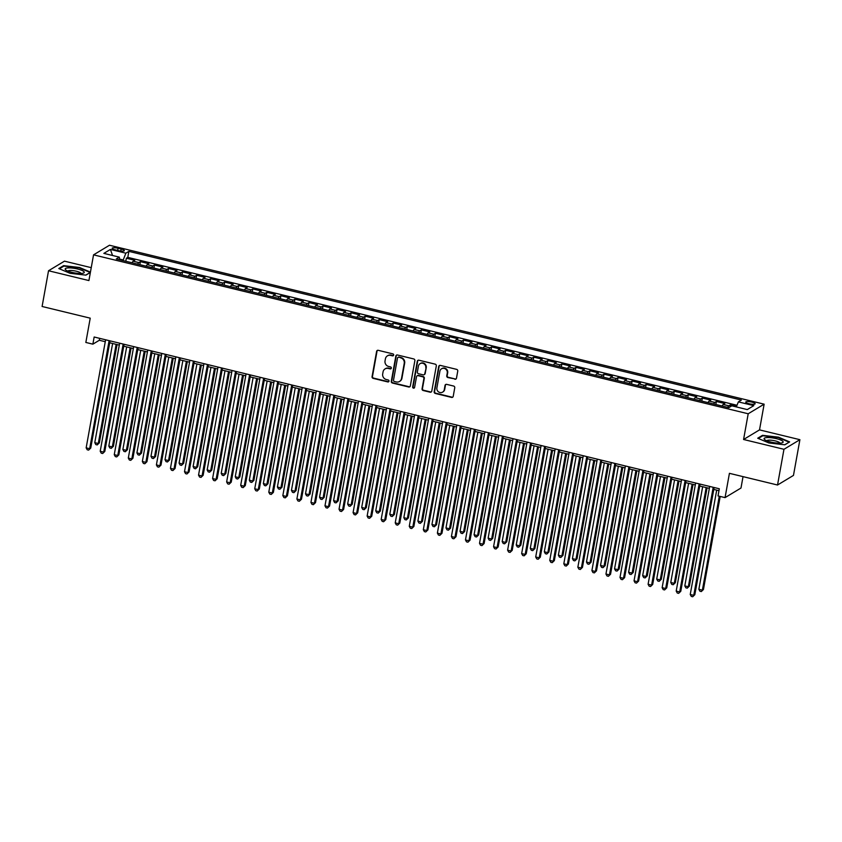 <?xml version="1.0" encoding="UTF-8"?>
<svg xmlns="http://www.w3.org/2000/svg" width="842" height="842" viewBox="0 0 842 842"><rect width="100%" height="100%" fill="white"/><g stroke="black" fill="none" stroke-linecap="round" stroke-linejoin="round"><path stroke-width="1.26" d="M393.677 355.103A1.021 0.968 -121.1 0 0 392.888 353.882L378.237 350.325A1.463 1.379 -121.1 0 0 376.606 351.398L372.059 376.637A1.463 1.379 -121.1 0 0 373.185 378.374L387.836 381.931A1.021 0.968 -121.1 0 0 388.983 381.184A1.021 0.968 -121.1 0 0 388.194 379.974L386.299 379.51A4.684 4.41 -121.1 0 1 382.689 373.953L383.068 371.848A4.684 4.41 -121.1 0 1 388.288 368.428L390.183 368.891A1.021 0.968 -121.1 0 0 391.33 368.143A1.021 0.968 -121.1 0 0 390.541 366.933L388.646 366.47A4.684 4.41 -121.1 0 1 385.036 360.913L385.415 358.808A4.684 4.41 -121.1 0 1 390.635 355.387L392.53 355.85A1.021 0.968 -121.1 0 0 393.677 355.103M751.822 402.087A4.778 1.095 10.2 0 0 745.749 402.076A4.778 1.095 10.2 0 0 749.064 403.75A4.778 1.095 10.2 0 0 755.148 403.76A4.778 1.095 10.2 0 0 751.822 402.087M454.848 379.247A1.463 1.379 -121.1 0 0 456.48 378.184L457.753 371.101A1.463 1.379 -121.1 0 0 456.627 369.364L440.355 365.407A1.463 1.379 -121.1 0 0 438.724 366.481L434.177 391.719A1.463 1.379 -121.1 0 0 435.314 393.456L451.586 397.413A1.463 1.379 -121.1 0 0 453.217 396.34L454.754 387.783A1.463 1.379 -121.1 0 0 453.627 386.046L446.66 384.362A1.463 1.379 -121.1 0 0 445.029 385.425L444.271 389.667A3.915 3.684 -121.1 0 1 438.493 391.856A3.915 3.684 -121.1 0 1 436.893 387.878L439.882 371.259A3.915 3.684 -121.1 0 1 445.66 369.07A3.915 3.684 -121.1 0 1 447.26 373.048L446.755 375.816A1.463 1.379 -121.1 0 0 447.881 377.553L455.28 378.984A1.463 1.379 -121.1 0 0 456.059 378.953M91.241 267.661L64.466 261.157L48.531 270.756L42.1 306.477L90.22 318.16L85.842 342.452L92.873 344.157L94.157 337.01L719.31 488.77L718.026 495.917L725.057 497.622L740.992 488.023L743.033 476.635M783.965 449.291L799.9 439.692L759.516 429.883L743.581 439.492L783.965 449.291L777.534 485.013L729.425 473.33L725.057 497.622M743.581 439.492L748.201 413.769L93.546 254.852L109.481 245.243L764.136 404.171L748.201 413.769M48.531 270.756L88.915 280.565L93.546 254.852M414.864 360.692A1.463 1.379 -121.1 0 0 413.738 358.945L397.466 354.998A1.463 1.379 -121.1 0 0 395.835 356.071L391.298 381.31A1.463 1.379 -121.1 0 0 392.425 383.047L408.696 386.994A1.463 1.379 -121.1 0 0 410.328 385.931L414.864 360.692M418.916 360.208L435.188 364.154A1.463 1.379 -121.1 0 1 436.314 365.891L431.767 391.141A1.463 1.379 -121.1 0 1 430.136 392.204L423.179 390.509A1.463 1.379 -121.1 0 1 422.053 388.772L423.894 378.542A1.463 1.379 -121.1 0 0 422.768 376.806L418.148 375.679A1.463 1.379 -121.1 0 0 416.516 376.742L414.59 387.404A1.021 0.968 -121.1 0 1 413.085 387.983A1.021 0.968 -121.1 0 1 412.664 386.941L417.285 361.271A1.463 1.379 -121.1 0 1 418.916 360.208M799.9 439.692L793.469 475.414L777.534 485.013M736.539 406.37L730.435 404.886L730.077 406.886M727.73 407.381A5.968 1.473 -76.4 0 1 728.867 405.833L723.246 404.476L724.815 403.528L716.384 401.476L715.847 404.497M713.679 403.971A5.968 1.473 -76.4 0 1 714.816 402.423L709.196 401.066L710.764 400.118L702.333 398.066L701.796 401.087M699.628 400.56A5.968 1.473 -76.4 0 1 700.765 399.013L695.145 397.656L696.713 396.708L688.293 394.656L687.746 397.677M685.588 397.15A5.968 1.473 -76.4 0 1 686.714 395.603L681.094 394.245L682.673 393.298L674.242 391.246L673.695 394.267M671.537 393.74A5.968 1.473 -76.4 0 1 672.663 392.193L667.053 390.835L668.622 389.888L660.191 387.836L659.644 390.856M657.486 390.33A5.968 1.473 -76.4 0 1 658.623 388.783L653.003 387.415L654.571 386.467L646.14 384.426L645.603 387.446M643.435 386.92A5.968 1.473 -76.4 0 1 644.572 385.373L638.952 384.005L640.52 383.057L632.1 381.016L631.553 384.036M629.384 383.51A5.968 1.473 -76.4 0 1 630.521 381.963L624.901 380.595L626.48 379.647L618.049 377.605L617.502 380.626M615.344 380.1A5.968 1.473 -76.4 0 1 616.47 378.553L610.85 377.184L612.429 376.237L603.998 374.195L603.451 377.216M601.293 376.69A5.968 1.473 -76.4 0 1 602.43 375.143L596.81 373.774L598.378 372.827L589.947 370.785L589.411 373.806M587.242 373.28A5.968 1.473 -76.4 0 1 588.379 371.732L582.759 370.364L584.327 369.417L575.896 367.375L575.36 370.396M573.192 369.87A5.968 1.473 -76.4 0 1 574.328 368.322L568.708 366.954L570.287 366.007L561.856 363.965L561.309 366.986M559.151 366.459A5.968 1.473 -76.4 0 1 560.277 364.912L554.657 363.544L556.236 362.597L547.805 360.555L547.258 363.576M545.1 363.049A5.968 1.473 -76.4 0 1 546.237 361.502L540.617 360.134L542.185 359.187L533.754 357.145L533.207 360.166M531.049 359.639A5.968 1.473 -76.4 0 1 532.186 358.092L526.566 356.724L528.134 355.777L519.703 353.735L519.167 356.755M516.999 356.229A5.968 1.473 -76.4 0 1 518.135 354.682L512.515 353.314L514.083 352.366L505.663 350.325L505.116 353.345M502.958 352.819A5.968 1.473 -76.4 0 1 504.084 351.272L498.464 349.904L500.043 348.956L491.612 346.915L491.065 349.925M488.907 349.409A5.968 1.473 -76.4 0 1 490.033 347.862L484.424 346.494L485.992 345.546L477.561 343.504L477.014 346.515M474.856 345.999A5.968 1.473 -76.4 0 1 475.993 344.452L470.373 343.083L471.941 342.136L463.51 340.094L462.974 343.104M460.806 342.589A5.968 1.473 -76.4 0 1 461.942 341.042L456.322 339.673L457.89 338.726L449.46 336.684L448.923 339.694M446.755 339.179A5.968 1.473 -76.4 0 1 447.891 337.631L442.271 336.263L443.85 335.316L435.419 333.274L434.872 336.284M432.714 335.769A5.968 1.473 -76.4 0 1 433.84 334.221L428.22 332.853L429.799 331.906L421.368 329.864L420.821 332.874M418.663 332.348A5.968 1.473 -76.4 0 1 419.8 330.811L414.18 329.443L415.748 328.496L407.317 326.454L406.781 329.464M404.613 328.938A5.968 1.473 -76.4 0 1 405.749 327.401L400.129 326.033L401.697 325.086L393.267 323.044L392.73 326.054M390.562 325.528A5.968 1.473 -76.4 0 1 391.698 323.991L386.078 322.623L387.646 321.676L379.226 319.623L378.679 322.644M376.521 322.118A5.968 1.473 -76.4 0 1 377.648 320.581L372.027 319.213L373.606 318.265L365.175 316.213L364.628 319.234M362.47 318.708A5.968 1.473 -76.4 0 1 363.597 317.16L357.987 315.803L359.555 314.855L351.125 312.803L350.577 315.824M348.42 315.297A5.968 1.473 -76.4 0 1 349.556 313.75L343.936 312.393L345.504 311.445L337.074 309.393L336.537 312.414M334.369 311.887A5.968 1.473 -76.4 0 1 335.505 310.34L329.885 308.982L331.453 308.035L323.023 305.983L322.486 309.003M320.318 308.477A5.968 1.473 -76.4 0 1 321.455 306.93L315.834 305.572L317.413 304.625L308.982 302.573L308.435 305.593M306.277 305.067A5.968 1.473 -76.4 0 1 307.404 303.52L301.783 302.162L303.362 301.215L294.932 299.163L294.384 302.183M292.227 301.657A5.968 1.473 -76.4 0 1 293.363 300.11L287.743 298.752L289.311 297.805L280.881 295.752L280.344 298.773M278.176 298.247A5.968 1.473 -76.4 0 1 279.312 296.7L273.692 295.342L275.26 294.395L266.83 292.342L266.293 295.363M264.125 294.837A5.968 1.473 -76.4 0 1 265.262 293.29L259.641 291.932L261.209 290.985L252.789 288.932L252.242 291.953M250.085 291.427A5.968 1.473 -76.4 0 1 251.211 289.88L245.59 288.522L247.169 287.575L238.739 285.522L238.191 288.543M236.034 288.017A5.968 1.473 -76.4 0 1 237.16 286.469L231.55 285.112L233.118 284.164L224.688 282.112L224.14 285.133M221.983 284.607A5.968 1.473 -76.4 0 1 223.119 283.059L217.499 281.702L219.067 280.754L210.637 278.702L210.1 281.723M207.932 281.196A5.968 1.473 -76.4 0 1 209.069 279.649L203.448 278.292L205.016 277.344L196.596 275.292L196.049 278.313M193.892 277.786A5.968 1.473 -76.4 0 1 195.018 276.239L189.397 274.881L190.976 273.934L182.546 271.882L181.998 274.902M179.841 274.376A5.968 1.473 -76.4 0 1 180.967 272.829L175.346 271.461L176.925 270.514L168.495 268.472L167.947 271.492M165.79 270.966A5.968 1.473 -76.4 0 1 166.927 269.419L161.306 268.051L162.874 267.103L154.444 265.062L153.907 268.082M151.739 267.556A5.968 1.473 -76.4 0 1 152.876 266.009L147.255 264.641L148.823 263.693L140.393 261.651L138.825 262.599A5.968 1.473 103.6 0 0 137.688 264.146M139.856 264.672L140.393 261.651M115.386 249.885L118.469 250.632A4.62 1.063 10.2 0 0 124.363 250.642A4.62 1.063 10.2 0 0 121.143 249.022L118.048 248.274A4.62 1.063 10.2 0 0 112.165 248.253A4.62 1.063 10.2 0 0 115.386 249.885M736.318 406.918L738.371 401.887L741.381 400.066L128.868 251.369L125.858 253.189L122.995 260.578M738.371 401.887L753.822 405.633L747.275 409.58L731.824 405.823L728.814 407.644L116.301 258.947L119.311 257.136L103.861 253.379L110.407 249.432L125.858 253.189M736.992 405.265L127.795 257.368L126.353 258.241L134.783 260.283L133.204 261.231A5.968 1.473 103.6 0 0 132.068 262.778M152.876 266.009L154.444 265.062M166.927 269.419L168.495 268.472M180.967 272.829L182.546 271.882M195.018 276.239L196.596 275.292M209.069 279.649L210.637 278.702M223.119 283.059L224.688 282.112M237.16 286.469L238.739 285.522M251.211 289.88L252.789 288.932M265.262 293.29L266.83 292.342M279.312 296.7L280.881 295.752M293.363 300.11L294.932 299.163M307.404 303.52L308.982 302.573M321.455 306.93L323.023 305.983M335.505 310.34L337.074 309.393M349.556 313.75L351.125 312.803M363.597 317.16L365.175 316.213M377.648 320.581L379.226 319.623M391.698 323.991L393.267 323.044M405.749 327.401L407.317 326.454M419.8 330.811L421.368 329.864M433.84 334.221L435.419 333.274M447.891 337.631L449.46 336.684M461.942 341.042L463.51 340.094M475.993 344.452L477.561 343.504M490.033 347.862L491.612 346.915M504.084 351.272L505.663 350.325M518.135 354.682L519.703 353.735M532.186 358.092L533.754 357.145M546.237 361.502L547.805 360.555M560.277 364.912L561.856 363.965M574.328 368.322L575.896 367.375M588.379 371.732L589.947 370.785M602.43 375.143L603.998 374.195M616.47 378.553L618.049 377.605M630.521 381.963L632.1 381.016M644.572 385.373L646.14 384.426M658.623 388.783L660.191 387.836M672.663 392.193L674.242 391.246M686.714 395.603L688.293 394.656M700.765 399.013L702.333 398.066M714.816 402.423L716.384 401.476M728.867 405.833L730.435 404.886M123.111 259.936L119.606 259.094M759.516 429.883L764.136 404.171M92.873 344.157L99.335 340.263L105.261 341.705M109.692 342.778L119.311 345.115M123.742 346.188L133.352 348.525M137.783 349.598L147.403 351.935M151.834 353.008L161.453 355.345M165.885 356.419L175.504 358.755M179.935 359.829L189.555 362.165M193.986 363.239L203.596 365.575M208.027 366.649L217.646 368.985M222.077 370.059L231.697 372.396M236.128 373.469L245.748 375.806M250.179 376.879L259.789 379.216M264.22 380.289L273.839 382.626M278.27 383.699L287.89 386.036M292.321 387.11L301.941 389.446M306.372 390.52L315.982 392.856M320.423 393.93L330.032 396.266M334.463 397.34L344.083 399.676M348.514 400.75L358.134 403.086M362.565 404.16L372.185 406.497M376.616 407.57L386.225 409.907M390.656 410.991L400.276 413.317M404.707 414.401L414.327 416.727M418.758 417.811L428.378 420.137M432.809 421.221L442.418 423.547M446.86 424.631L456.469 426.957M460.9 428.041L470.52 430.367M474.951 431.451L484.571 433.788M489.002 434.861L498.622 437.198M503.053 438.272L512.662 440.608M517.093 441.682L526.713 444.018M531.144 445.092L540.764 447.428M545.195 448.502L554.815 450.838M559.246 451.912L568.855 454.248M573.286 455.322L582.906 457.659M587.337 458.732L596.957 461.069M601.388 462.142L611.008 464.479M615.439 465.552L625.048 467.889M629.49 468.962L639.099 471.299M643.53 472.373L653.15 474.709M657.581 475.783L667.201 478.119M671.632 479.193L681.252 481.529M685.683 482.603L695.292 484.939M699.723 486.013L709.343 488.349M713.774 489.423L718.973 490.686M99.672 338.347L99.335 340.263M125.805 261.262L126.353 258.241M127.795 257.368L128.868 251.369M119.701 259.778L119.311 257.136M147.255 264.641A5.968 1.473 103.6 0 0 146.119 266.188M161.306 268.051A5.968 1.473 103.6 0 0 160.169 269.598M175.346 271.461A5.968 1.473 103.6 0 0 174.22 273.008M189.397 274.881A5.968 1.473 103.6 0 0 188.271 276.418M203.448 278.292A5.968 1.473 103.6 0 0 202.312 279.828M217.499 281.702A5.968 1.473 103.6 0 0 216.362 283.238M231.55 285.112A5.968 1.473 103.6 0 0 230.413 286.648M245.59 288.522A5.968 1.473 103.6 0 0 244.464 290.069M259.641 291.932A5.968 1.473 103.6 0 0 258.505 293.479M273.692 295.342A5.968 1.473 103.6 0 0 272.555 296.889M287.743 298.752A5.968 1.473 103.6 0 0 286.606 300.299M301.783 302.162A5.968 1.473 103.6 0 0 300.657 303.709M315.834 305.572A5.968 1.473 103.6 0 0 314.708 307.12M329.885 308.982A5.968 1.473 103.6 0 0 328.748 310.53M343.936 312.393A5.968 1.473 103.6 0 0 342.799 313.94M357.987 315.803A5.968 1.473 103.6 0 0 356.85 317.35M372.027 319.213A5.968 1.473 103.6 0 0 370.901 320.76M386.078 322.623A5.968 1.473 103.6 0 0 384.941 324.17M400.129 326.033A5.968 1.473 103.6 0 0 398.992 327.58M414.18 329.443A5.968 1.473 103.6 0 0 413.043 330.99M428.22 332.853A5.968 1.473 103.6 0 0 427.094 334.4M442.271 336.263A5.968 1.473 103.6 0 0 441.145 337.81M456.322 339.673A5.968 1.473 103.6 0 0 455.185 341.22M470.373 343.083A5.968 1.473 103.6 0 0 469.236 344.631M484.424 346.494A5.968 1.473 103.6 0 0 483.287 348.041M498.464 349.904A5.968 1.473 103.6 0 0 497.338 351.451M512.515 353.314A5.968 1.473 103.6 0 0 511.378 354.861M526.566 356.724A5.968 1.473 103.6 0 0 525.429 358.271M540.617 360.134A5.968 1.473 103.6 0 0 539.48 361.681M554.657 363.544A5.968 1.473 103.6 0 0 553.531 365.091M568.708 366.954A5.968 1.473 103.6 0 0 567.571 368.501M582.759 370.364A5.968 1.473 103.6 0 0 581.622 371.911M596.81 373.774A5.968 1.473 103.6 0 0 595.673 375.322M610.85 377.184A5.968 1.473 103.6 0 0 609.724 378.732M624.901 380.595A5.968 1.473 103.6 0 0 623.775 382.142M638.952 384.005A5.968 1.473 103.6 0 0 637.815 385.552M653.003 387.415A5.968 1.473 103.6 0 0 651.866 388.962M667.053 390.835A5.968 1.473 103.6 0 0 665.917 392.372M681.094 394.245A5.968 1.473 103.6 0 0 679.968 395.782M695.145 397.656A5.968 1.473 103.6 0 0 694.008 399.192M709.196 401.066A5.968 1.473 103.6 0 0 708.059 402.602M723.246 404.476A5.968 1.473 103.6 0 0 722.11 406.023M112.544 255.494L110.407 249.432M90.441 272.124L79.558 267.503L63.603 265.651L58.803 268.545L69.96 273.282L85.916 275.134L90.378 272.44M789.628 441.903L778.471 437.166L762.515 435.325L757.716 438.219L768.872 442.955L784.828 444.797L789.628 441.903M63.476 266.335L63.603 265.651M762.389 436.009L762.515 435.325M393.435 355.587A1.021 0.968 -121.1 0 1 392.961 355.587L391.067 355.135A4.684 4.41 -121.1 0 0 387.836 355.608L387.415 355.861M385.068 368.912L385.489 368.649A4.684 4.41 -121.1 0 1 388.72 368.175L390.614 368.638A1.021 0.968 -121.1 0 0 391.088 368.628M377.458 350.367A1.463 1.379 -121.1 0 0 377.037 351.135L372.49 376.385A1.463 1.379 -121.1 0 0 373.616 378.121L388.267 381.679A1.021 0.968 -121.1 0 0 388.741 381.668M396.687 355.04A1.463 1.379 -121.1 0 0 396.266 355.808L391.73 381.047A1.463 1.379 -121.1 0 0 392.856 382.794L409.128 386.741A1.463 1.379 -121.1 0 0 409.907 386.699M398.634 357.334A1.021 0.968 -121.1 0 0 397.487 358.082L393.509 380.237A1.021 0.968 -121.1 0 0 394.298 381.458L396.298 381.942A4.684 4.41 -121.1 0 0 401.518 378.521L404.234 363.376A4.684 4.41 -121.1 0 0 400.634 357.818L399.066 357.071A1.021 0.968 -121.1 0 0 398.361 357.176L397.929 357.44M399.518 381.468L399.95 381.205A4.684 4.41 -121.1 0 0 401.939 378.258L401.518 378.521M399.066 357.071L401.066 357.555A4.684 4.41 -121.1 0 1 404.665 363.113L401.939 378.258M417.137 375.827L417.569 375.564A1.463 1.379 -121.1 0 1 418.579 375.416L423.189 376.542A1.463 1.379 -121.1 0 1 424.315 378.279L422.473 388.52A1.463 1.379 -121.1 0 0 423.6 390.256L430.567 391.94A1.463 1.379 -121.1 0 0 431.346 391.909M418.137 360.25A1.463 1.379 -121.1 0 0 417.716 361.018L413.096 386.678A1.021 0.968 -121.1 0 0 414.359 387.888M425.799 367.912A3.915 3.684 -121.1 0 0 420.095 363.66A3.915 3.684 -121.1 0 0 418.421 366.123L417.369 371.975A1.463 1.379 -121.1 0 0 418.495 373.711L423.116 374.837A1.463 1.379 -121.1 0 0 424.747 373.774L426.231 367.659A3.915 3.684 -121.1 0 0 420.516 363.407L420.095 363.66M424.126 374.69L424.557 374.427A1.463 1.379 -121.1 0 0 425.178 373.511L424.747 373.774M426.231 367.659L425.178 373.511M441.545 368.796L441.976 368.543A3.915 3.684 -121.1 0 1 447.691 372.796L447.186 375.564A1.463 1.379 -121.1 0 0 448.312 377.3L455.28 378.984M442.597 392.13L443.029 391.867A3.915 3.684 -121.1 0 0 444.692 389.414L444.271 389.667M445.881 384.394A1.463 1.379 -121.1 0 0 445.46 385.162L444.692 389.414M439.577 365.449A1.463 1.379 -121.1 0 0 439.156 366.217L434.609 391.467A1.463 1.379 -121.1 0 0 435.735 393.203L452.007 397.15A1.463 1.379 -121.1 0 0 452.796 397.108M112.617 343.483L94.778 442.66L98.282 443.513L99.367 442.86L117.049 344.567M99.367 442.86L97.219 444.923L98.282 443.513L116.133 344.336M97.219 444.923L95.82 444.576L94.778 442.66M109.113 340.642L89.673 448.702L86.158 447.849L105.608 339.789M110.039 340.863L90.747 448.049L88.61 450.112L87.2 449.765L86.158 447.849M90.747 448.049L88.61 450.112M77.506 268.987A9.694 2.231 10.2 0 0 67.676 267.945A9.694 2.231 10.2 0 0 65.834 270.008A9.694 2.231 10.2 0 0 71.907 272.366A9.694 2.231 10.2 0 0 83.253 273.145A9.694 2.231 10.2 0 0 77.506 268.987M80.937 273.45A6.641 1.526 10.2 0 0 76.317 271.219A6.641 1.526 10.2 0 0 67.897 271.103M59.393 268.798L63.897 266.083L79.359 267.872L90.168 272.461L85.768 275.113M767.115 437.577A9.694 2.231 10.2 0 0 764.746 439.671A9.694 2.231 10.2 0 0 780.124 443.113A9.694 2.231 10.2 0 0 782.165 442.808A9.694 2.231 10.2 0 0 779.334 439.503A9.694 2.231 10.2 0 0 767.115 437.577M779.85 443.124A6.641 1.526 10.2 0 0 775.871 441.05A6.641 1.526 10.2 0 0 768.862 440.145A6.641 1.526 10.2 0 0 766.809 440.776M789.059 442.25L784.681 444.776M758.305 438.471L762.81 435.756L778.271 437.545L789.08 442.134M126.668 346.893L108.818 446.071L112.333 446.923L113.407 446.271L131.099 347.978M113.407 446.271L111.27 448.333L112.333 446.923L130.173 347.746M111.27 448.333L109.86 447.986L108.818 446.071M140.709 350.304L122.869 449.481L126.384 450.333L127.458 449.681L145.15 351.388M127.458 449.681L125.321 451.744L126.384 450.333L144.224 351.156M125.321 451.744L123.911 451.396L122.869 449.481M154.76 353.714L136.92 452.891L140.435 453.743L141.509 453.091L159.191 354.798M141.509 453.091L139.362 455.154L140.435 453.743L158.275 354.577M139.362 455.154L137.962 454.806L136.92 452.891M168.81 357.134L150.971 456.301L154.475 457.153L155.56 456.501L173.242 358.208M155.56 456.501L153.412 458.564L154.475 457.153L172.326 357.987M153.412 458.564L152.013 458.216L150.971 456.301M123.164 344.052L103.724 452.112L100.209 451.259L119.648 343.199M124.079 344.273L104.797 451.459L102.661 453.522L101.251 453.175L100.209 451.259M104.797 451.459L102.661 453.522M137.214 347.462L117.764 455.522L114.259 454.669L133.699 346.609M138.13 347.683L118.848 454.88L116.701 456.932L115.301 456.585L114.259 454.669M118.848 454.88L116.701 456.932M151.265 350.872L131.815 458.932L128.31 458.08L147.75 350.019M152.181 351.093L132.899 458.29L130.752 460.342L129.352 459.995L128.31 458.08M132.899 458.29L130.752 460.342M165.306 354.282L145.866 462.342L142.351 461.49L161.801 353.43M166.232 354.514L146.94 461.7L144.803 463.753L143.393 463.416L142.351 461.49M146.94 461.7L144.803 463.753M182.861 360.544L165.011 459.711L168.526 460.563L169.6 459.911L187.292 361.618M169.6 459.911L167.463 461.974L168.526 460.563L186.366 361.397M167.463 461.974L166.053 461.627L165.011 459.711M179.357 357.692L159.917 465.752L156.401 464.9L175.841 356.84M180.272 357.924L160.99 465.11L158.854 467.163L157.443 466.826L156.401 464.9M160.99 465.11L158.854 467.163M196.912 363.954L179.062 463.121L182.577 463.974L183.651 463.321L201.343 365.028M183.651 463.321L181.514 465.384L182.577 463.974L200.417 364.807M181.514 465.384L180.104 465.037L179.062 463.121M193.407 361.102L173.968 469.162L170.452 468.31L189.892 360.25M194.323 361.334L175.041 468.52L172.894 470.573L171.494 470.236L170.452 468.31M175.041 468.52L172.894 470.573M210.953 367.365L193.113 466.531L196.628 467.384L197.702 466.731L215.384 368.438M197.702 466.731L195.555 468.794L196.628 467.384L214.468 368.217M195.555 468.794L194.155 468.447L193.113 466.531M207.458 364.512L188.008 472.572L184.503 471.72L203.943 363.66M208.374 364.744L189.092 471.93L186.945 473.983L185.545 473.646L184.503 471.72M189.092 471.93L186.945 473.983M225.003 370.775L207.164 469.941L210.668 470.794L211.752 470.141L229.434 371.848M211.752 470.141L209.605 472.204L210.668 470.794L228.519 371.627M209.605 472.204L208.206 471.857L207.164 469.941M221.499 367.922L202.059 475.983L198.544 475.13L217.994 367.07M222.425 368.154L203.132 475.341L200.996 477.393L199.586 477.056L198.544 475.13M203.132 475.341L200.996 477.393M239.054 374.185L221.214 473.351L224.719 474.204L225.803 473.551L243.485 375.258M225.803 473.551L223.656 475.614L224.719 474.204L242.57 375.037M223.656 475.614L222.256 475.267L221.214 473.351M235.55 371.333L216.11 479.393L212.594 478.54L232.034 370.48M236.476 371.564L217.183 478.751L215.047 480.803L213.636 480.466L212.594 478.54M217.183 478.751L215.047 480.803M253.105 377.595L235.255 476.761L238.77 477.614L239.844 476.961L257.536 378.668M239.844 476.961L237.707 479.024L238.77 477.614L256.61 378.447M237.707 479.024L236.297 478.677L235.255 476.761M249.6 374.743L230.161 482.803L226.645 481.95L246.085 373.89M250.516 374.974L231.234 482.161L229.087 484.213L227.687 483.876L226.645 481.95M231.234 482.161L229.087 484.213M267.146 381.005L249.306 480.172L252.821 481.024L253.895 480.372L271.587 382.079M253.895 480.372L251.758 482.434L252.821 481.024L270.661 381.858M251.758 482.434L250.348 482.087L249.306 480.172M263.651 378.163L244.201 486.213L240.696 485.36L260.136 377.311M264.567 378.384L245.285 485.571L243.138 487.623L241.738 487.286L240.696 485.36M245.285 485.571L243.138 487.623M281.196 384.415L263.357 483.582L266.872 484.434L267.945 483.792L285.627 385.489M267.945 483.792L265.798 485.845L266.872 484.434L284.712 385.268M265.798 485.845L264.399 485.497L263.357 483.582M277.702 381.573L258.252 489.623L254.737 488.77L274.187 380.721M278.618 381.794L259.325 488.981L257.189 491.033L255.789 490.697L254.737 488.77M259.325 488.981L257.189 491.033M295.247 387.825L277.407 486.992L280.912 487.844L281.996 487.202L299.678 388.899M281.996 487.202L279.849 489.255L280.912 487.844L298.763 388.678M279.849 489.255L278.449 488.907L277.407 486.992M291.742 384.983L272.303 493.033L268.787 492.181L288.238 384.131M292.669 385.204L273.376 492.391L271.24 494.443L269.829 494.107L268.787 492.181M273.376 492.391L271.24 494.443M309.298 391.235L291.448 490.402L294.963 491.254L296.037 490.612L313.729 392.309M296.037 490.612L293.9 492.665L294.963 491.254L312.803 392.088M293.9 492.665L292.49 492.328L291.448 490.402M305.793 388.394L286.354 496.454L282.838 495.601L302.278 387.541M306.709 388.615L287.427 495.801L285.291 497.854L283.88 497.517L282.838 495.601M287.427 495.801L285.291 497.854M323.349 394.645L305.499 493.812L309.014 494.664L310.088 494.022L327.78 395.719M310.088 494.022L307.951 496.075L309.014 494.664L326.854 395.498M307.951 496.075L306.541 495.738L305.499 493.812M319.844 391.804L300.405 499.864L296.889 499.011L316.329 390.951M320.76 392.025L301.478 499.211L299.331 501.264L297.931 500.927L296.889 499.011M301.478 499.211L299.331 501.264M337.389 398.055L319.55 497.222L323.065 498.075L324.138 497.433L341.82 399.129M324.138 497.433L321.991 499.485L323.065 498.075L340.905 398.908M321.991 499.485L320.591 499.148L319.55 497.222M333.895 395.214L314.445 503.274L310.94 502.421L330.38 394.361M334.811 395.435L315.529 502.621L313.382 504.674L311.982 504.337L310.94 502.421M315.529 502.621L313.382 504.674M351.44 401.466L333.6 500.632L337.105 501.485L338.189 500.843L355.871 402.539M338.189 500.843L336.042 502.895L337.105 501.485L354.956 402.318M336.042 502.895L334.642 502.558L333.6 500.632M347.935 398.624L328.496 506.684L324.98 505.832L344.431 397.771M348.862 398.845L329.569 506.031L327.433 508.084L326.022 507.747L324.98 505.832M329.569 506.031L327.433 508.084M365.491 404.876L347.641 504.042L351.156 504.895L352.23 504.253L369.922 405.949M352.23 504.253L350.093 506.305L351.156 504.895L369.007 405.728M350.093 506.305L348.693 505.968L347.641 504.042M361.986 402.034L342.547 510.094L339.031 509.242L358.471 401.181M362.913 402.255L343.62 509.442L341.484 511.494L340.073 511.157L339.031 509.242M343.62 509.442L341.484 511.494M379.542 408.286L361.692 507.452L365.207 508.305L366.281 507.663L383.973 409.359M366.281 507.663L364.144 509.715L365.207 508.305L383.047 409.138M364.144 509.715L362.734 509.378L361.692 507.452M376.037 405.444L356.598 513.504L353.082 512.652L372.522 404.592M376.953 405.665L357.671 512.852L355.524 514.904L354.124 514.567L353.082 512.652M357.671 512.852L355.524 514.904M393.582 411.696L375.743 510.862L379.258 511.715L380.331 511.073L398.013 412.769M380.331 511.073L378.195 513.125L379.258 511.715L397.098 412.548M378.195 513.125L376.784 512.789L375.743 510.862M390.088 408.854L370.638 516.914L367.133 516.062L386.573 408.002M391.004 409.075L371.722 516.262L369.575 518.314L368.175 517.977L367.133 516.062M371.722 516.262L369.575 518.314M407.633 415.106L389.793 514.273L393.309 515.125L394.382 514.483L412.064 416.18M394.382 514.483L392.235 516.535L393.309 515.125L411.149 415.959M392.235 516.535L390.835 516.199L389.793 514.273M404.128 412.264L384.689 520.324L381.173 519.472L400.624 411.412M405.055 412.485L385.762 519.672L383.626 521.724L382.226 521.387L381.173 519.472M385.762 519.672L383.626 521.724M421.684 418.516L403.844 517.683L407.349 518.535L408.433 517.893L426.115 419.59M408.433 517.893L406.286 519.946L407.349 518.535L425.199 419.369M406.286 519.946L404.886 519.609L403.844 517.683M418.179 415.674L398.74 523.735L395.224 522.882L414.674 414.822M419.106 415.895L399.813 523.082L397.677 525.134L396.266 524.798L395.224 522.882M399.813 523.082L397.677 525.134M435.735 421.926L417.885 521.093L421.4 521.956L422.473 521.303L440.166 423M422.473 521.303L420.337 523.356L421.4 521.956L439.24 422.779M420.337 523.356L418.927 523.019L417.885 521.093M432.23 419.084L412.791 527.145L409.275 526.292L428.715 418.232M433.146 419.305L413.864 526.492L411.727 528.544L410.317 528.208L409.275 526.292M413.864 526.492L411.727 528.544M449.775 425.336L431.935 524.513L435.451 525.366L436.524 524.713L454.217 426.41M436.524 524.713L434.388 526.766L435.451 525.366L453.291 426.189M434.388 526.766L432.977 526.429L431.935 524.513M446.281 422.495L426.831 530.555L423.326 529.702L442.766 421.642M447.197 422.716L427.915 529.902L425.768 531.955L424.368 531.618L423.326 529.702M427.915 529.902L425.768 531.955M463.826 428.746L445.986 527.923L449.502 528.776L450.575 528.123L468.257 429.82M450.575 528.123L448.428 530.176L449.502 528.776L467.342 429.599M448.428 530.176L447.028 529.839L445.986 527.923M460.332 425.905L440.882 533.965L437.377 533.112L456.817 425.052M461.248 426.126L441.966 533.312L439.819 535.375L438.419 535.028L437.377 533.112M441.966 533.312L439.819 535.375M477.877 432.156L460.037 531.334L463.542 532.186L464.626 531.534L482.308 433.23M464.626 531.534L462.479 533.586L463.542 532.186L481.392 433.009M462.479 533.586L461.079 533.249L460.037 531.334M474.372 429.315L454.933 537.375L451.417 536.522L470.867 428.462M475.298 429.536L456.006 536.722L453.87 538.785L452.459 538.438L451.417 536.522M456.006 536.722L453.87 538.785M491.928 435.567L474.078 534.744L477.593 535.596L478.666 534.944L496.359 436.64M478.666 534.944L476.53 536.996L477.593 535.596L495.443 436.419M476.53 536.996L475.12 536.659L474.078 534.744M488.423 432.725L468.983 540.785L465.468 539.933L484.908 431.872M489.339 432.946L470.057 540.132L467.92 542.195L466.51 541.848L465.468 539.933M470.057 540.132L467.92 542.195M505.979 438.977L488.128 538.154L491.644 539.006L492.717 538.354L510.41 440.05M492.717 538.354L490.581 540.406L491.644 539.006L509.484 439.829M490.581 540.406L489.17 540.069L488.128 538.154M502.474 436.135L483.034 544.195L479.519 543.343L498.959 435.282M503.39 436.356L484.108 543.543L481.961 545.605L480.561 545.258L479.519 543.343M484.108 543.543L481.961 545.605M520.019 442.387L502.179 541.564L505.695 542.416L506.768 541.764L524.45 443.46M506.768 541.764L504.632 543.816L505.695 542.416L523.535 443.239M504.632 543.816L503.221 543.479L502.179 541.564M516.525 439.545L497.075 547.605L493.57 546.753L513.01 438.693M517.441 439.766L498.159 546.953L496.012 549.016L494.612 548.668L493.57 546.753M498.159 546.953L496.012 549.016M534.07 445.797L516.23 544.974L519.735 545.827L520.819 545.174L538.501 446.881M520.819 545.174L518.672 547.226L519.735 545.827L537.585 446.649M518.672 547.226L517.272 546.89L516.23 544.974M530.565 442.955L511.126 551.015L507.61 550.163L527.06 442.103M531.491 443.176L512.199 550.363L510.063 552.426L508.652 552.078L507.61 550.163M512.199 550.363L510.063 552.426M548.121 449.207L530.281 548.384L533.786 549.237L534.87 548.584L552.552 450.291M534.87 548.584L532.723 550.636L533.786 549.237L551.636 450.06M532.723 550.636L531.323 550.3L530.281 548.384M544.616 446.365L525.176 554.425L521.661 553.573L541.111 445.513M545.542 446.586L526.25 553.773L524.113 555.836L522.703 555.488L521.661 553.573M526.25 553.773L524.113 555.836M562.172 452.617L544.321 551.794L547.837 552.647L548.91 551.994L566.603 453.701M548.91 551.994L546.774 554.047L547.837 552.647L565.677 453.47M546.774 554.047L545.363 553.71L544.321 551.794M558.667 449.775L539.227 557.836L535.712 556.983L555.152 448.923M559.583 449.996L540.301 557.183L538.154 559.246L536.754 558.899L535.712 556.983M540.301 557.183L538.154 559.246M576.212 456.027L558.372 555.204L561.888 556.057L562.961 555.404L580.654 457.111M562.961 555.404L560.825 557.457L561.888 556.057L579.728 456.88M560.825 557.457L559.414 557.12L558.372 555.204M572.718 453.185L553.268 561.246L549.763 560.393L569.203 452.333M573.634 453.406L554.352 560.593L552.205 562.656L550.805 562.309L549.763 560.393M554.352 560.593L552.205 562.656M590.263 459.437L572.423 558.614L575.939 559.467L577.012 558.814L594.694 460.521M577.012 558.814L574.865 560.877L575.939 559.467L593.778 460.29M574.865 560.877L573.465 560.53L572.423 558.614M586.769 456.596L567.319 564.656L563.814 563.803L583.253 455.743M587.684 456.817L568.403 564.003L566.256 566.066L564.856 565.719L563.814 563.803M568.403 564.003L566.256 566.066M604.314 462.847L586.474 562.024L589.979 562.877L591.063 562.224L608.745 463.931M591.063 562.224L588.916 564.287L589.979 562.877L607.829 463.7M588.916 564.287L587.516 563.94L586.474 562.024M600.809 460.006L581.369 568.066L577.854 567.213L597.304 459.153M601.735 460.227L582.443 567.413L580.306 569.476L578.896 569.129L577.854 567.213M582.443 567.413L580.306 569.476M618.365 466.257L600.514 565.435L604.03 566.287L605.103 565.635L622.796 467.342M605.103 565.635L602.967 567.697L604.03 566.287L621.87 467.11M602.967 567.697L601.556 567.35L600.514 565.435M614.86 463.416L595.42 571.476L591.905 570.623L611.345 462.563M615.776 463.637L596.494 570.834L594.357 572.886L592.947 572.539L591.905 570.623M596.494 570.834L594.357 572.886M632.416 469.668L614.565 568.845L618.081 569.697L619.154 569.045L636.847 470.752M619.154 569.045L617.018 571.108L618.081 569.697L635.921 470.531M617.018 571.108L615.607 570.76L614.565 568.845M628.911 466.826L609.471 574.886L605.956 574.034L625.396 465.973M629.827 467.047L610.545 574.244L608.398 576.296L606.998 575.949L605.956 574.034M610.545 574.244L608.398 576.296M646.456 473.088L628.616 572.255L632.132 573.107L633.205 572.455L650.887 474.162M633.205 572.455L631.058 574.518L632.132 573.107L649.971 473.941M631.058 574.518L629.658 574.17L628.616 572.255M642.962 470.236L623.512 578.296L620.007 577.444L639.446 469.383M643.877 470.467L624.596 577.654L622.448 579.706L621.049 579.37L620.007 577.444M624.596 577.654L622.448 579.706M660.507 476.498L642.667 575.665L646.172 576.517L647.256 575.865L664.938 477.572M647.256 575.865L645.109 577.928L646.172 576.517L664.022 477.351M645.109 577.928L643.709 577.58L642.667 575.665M657.002 473.646L637.562 581.706L634.047 580.854L653.497 472.794M657.928 473.878L638.636 581.064L636.499 583.117L635.089 582.78L634.047 580.854M638.636 581.064L636.499 583.117M674.558 479.908L656.718 579.075L660.223 579.928L661.307 579.275L678.989 480.982M661.307 579.275L659.16 581.338L660.223 579.928L678.073 480.761M659.16 581.338L657.76 580.991L656.718 579.075M671.053 477.056L651.613 585.116L648.098 584.264L667.538 476.204M671.979 477.288L652.687 584.474L650.55 586.527L649.14 586.19L648.098 584.264M652.687 584.474L650.55 586.527M688.609 483.319L670.758 582.485L674.274 583.338L675.347 582.685L693.04 484.392M675.347 582.685L673.211 584.748L674.274 583.338L692.113 484.171M673.211 584.748L671.8 584.401L670.758 582.485M685.104 480.466L665.664 588.526L662.149 587.674L681.588 479.614M686.019 480.698L666.738 587.884L664.591 589.937L663.191 589.6L662.149 587.674M666.738 587.884L664.591 589.937M702.649 486.729L684.809 585.895L688.324 586.748L689.398 586.095L707.08 487.802M689.398 586.095L687.261 588.158L688.324 586.748L706.164 487.581M687.261 588.158L685.851 587.811L684.809 585.895M699.155 483.876L679.704 591.937L676.2 591.084L695.639 483.024M700.07 484.108L680.789 591.294L678.641 593.347L677.242 593.01L676.2 591.084M680.789 591.294L678.641 593.347M716.7 490.139L698.86 589.305L702.375 590.158L703.449 589.505L720.194 496.443M703.449 589.505L701.302 591.568L702.375 590.158L719.268 496.222M701.302 591.568L699.902 591.221L698.86 589.305M713.195 487.286L693.755 595.347L690.24 594.494L709.69 486.434M714.121 487.518L694.829 594.705L692.692 596.757L691.293 596.42L690.24 594.494M694.829 594.705L692.692 596.757M138.825 262.599L133.204 261.231M117.659 250.432L118.048 248.274M120.774 251.042L121.143 249.022"/></g></svg>
